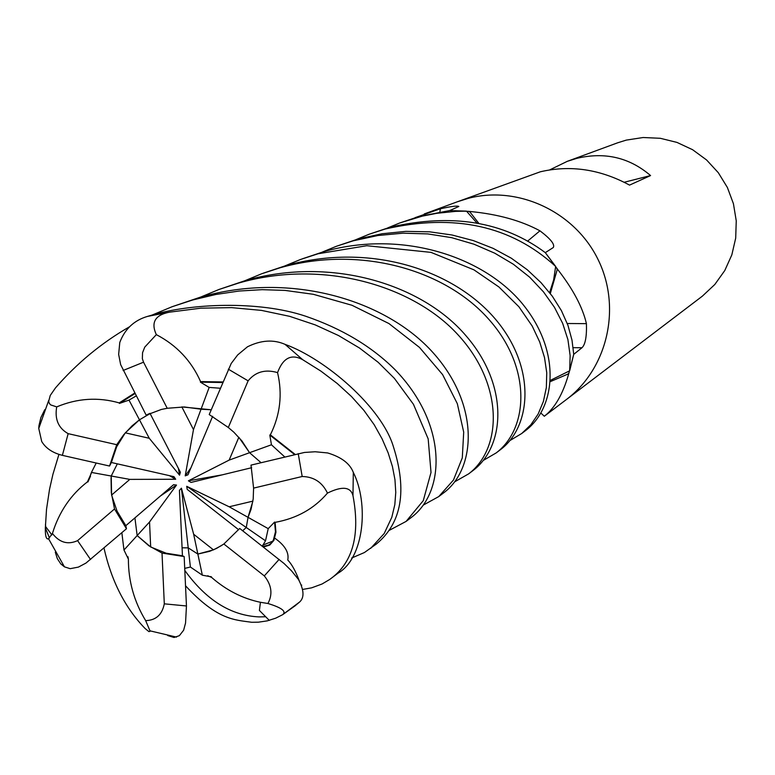 <?xml version="1.0" encoding="UTF-8"?>
<svg xmlns="http://www.w3.org/2000/svg" width="775" height="775" viewBox="0 0 775 775"><rect width="100%" height="100%" fill="white"/><g stroke="black" fill="none" stroke-linecap="round" stroke-linejoin="round"><path stroke-width="1.16" d="M184.721 568.385L190.398 567.029L202.333 575.176L193.653 534.237L213.454 549.863L197.848 554.057L188.218 547.867L182.077 547.809M150.67 546.976L137.156 535.564L149.536 521.992L150.67 546.976L166.141 553.205L182.445 555.772L179.422 490.391L181.418 488.192L190.398 567.029M121.849 532.706L123.971 550.018L137.156 535.564L134.918 517.884L137.156 535.564L148.868 545.755L162.014 553.069L164.3 603.832C162.149 614.711 155.94 620.31 145.661 620.63L150.166 631.257L148.926 631.625L145.157 628.573C125.211 608.065 111.493 581.211 103.986 548.032M111.59 495.051L111.232 476.024L129.822 479.386L111.59 495.051L117.054 511.122L125.831 525.683L173.523 484.743L176.516 485.053L160.347 496.058M96.216 463.014L91.44 472.44L111.232 476.024L117.325 463.847L111.232 476.024L111.058 478.407L111.319 492.697L114.526 508.962L77.587 540.63C67.929 545.009 59.539 542.626 52.429 533.481L48.563 538.751C46.258 539.739 45.182 536.126 45.347 527.911L46.519 509.33L49.542 489.228L52.942 474.252L58.929 454.402M125.288 432.838L139.471 419.808L149.265 438.272L125.288 432.838L116.647 446.797L111.377 462.501L173.958 476.673L175.683 479.26L169.473 475.656M128.999 400.094L136.235 395.918L128.989 400.084L139.461 419.808L150.127 413.588L139.461 419.808L132.012 425.892L123.719 434.717L116.725 444.695L68.152 433.651C58.387 428.149 54.57 419.227 56.711 406.885L50.675 404.908L49.261 403.32L48.689 401.247L50.249 395.444L55.5 387.878C77.016 363.126 101.69 342.753 129.512 326.779M565.837 399.958L702.373 296.147L714.821 284.473L724.77 270.552L731.823 254.898L735.698 238.119L736.25 220.846L733.441 203.748L727.386 187.482L718.309 172.699L706.558 159.941L692.598 149.711L676.972 142.406L660.271 138.289L643.153 137.514L626.268 140.11L617.597 142.823L567.281 161.336L576.794 158.352C604.81 151.716 629.397 157.451 650.564 175.567L624.204 182.261M550.376 381.6L568.104 374.005L569.015 372.736L568.53 374.412C562.834 394.243 554.764 408.183 544.312 416.243L566.757 399.261C607.716 368.135 621.598 307.365 598.155 259.722C575.021 211.924 518.456 185.293 468.575 198.255L457.269 201.81M650.564 175.567L629.542 185.109C600.228 169.241 570.507 164.804 540.378 171.779L457.531 201.713L468.575 198.255C518.456 185.293 575.021 211.924 598.155 259.722C621.608 307.365 607.716 368.135 566.757 399.261M549.824 169.832L567.281 161.336M415.109 217.649L440.384 208.785C451.186 206.363 457.337 205.588 458.829 206.47L449.674 210.587M567.281 323.504L586.423 323.65C586.83 336.466 585.357 344.488 582.015 347.713L573.732 354.33L569.015 372.736M550.318 293.541L557.186 269.719L557.903 269.739C573.122 289.327 582.635 307.297 586.423 323.65M557.186 269.719L556.76 268.179L557.903 269.739M556.76 268.179L545.3 252.65L553.147 247.622M356.248 239.523L369.142 234.234L385.088 229.051C454.315 213.222 511.161 225.68 555.636 266.426L553.689 279.804L549.649 292.679L553.66 279.94L555.627 266.668L553.631 279.92L549.611 292.63M322.342 252.059L336.369 246.285L353.032 240.87L377.919 235.503L403.068 233.178L427.79 233.914L451.651 237.663L474.009 244.222L494.77 253.202L513.37 264.246L529.722 277.237L543.44 291.817L554.483 307.365L562.64 323.311L567.91 339.576L570.138 355.618L569.664 370.799L550.473 380.331M527.523 241.19L539.942 230.814C550.57 238.865 555.026 244.416 553.321 247.487M478.96 223.529L469.931 211.982L470.512 211.536C497.976 214.21 521.12 220.642 539.942 230.814M469.931 211.982L468.488 211.352L470.512 211.536M468.488 211.352L449.674 210.577M387.762 227.879L399.716 222.987L422.336 216.128L437.042 213.27L455.506 211.381L466.472 211.129L477.051 223.161M439.89 211.904L440.384 208.785M540.911 413.085L544.312 416.243M238.69 529.771L187.211 489.364L186.707 486.312L229.167 506.782L248.039 517.342L246.276 527.504L242.653 530.768L246.276 527.504L248.039 517.342L251.023 509.437L253.193 498.984L253.59 488.114L251.003 465.116L304.439 452.455L315.183 451.757L327.66 452.949C341.387 457.085 349.942 463.576 353.313 472.401C368.823 503.101 364.531 557.903 337.978 573.209L329.685 579.477L322.051 584.001L311.618 587.837L302.579 589.455M186.707 486.312L265.505 540.805L262.289 546.181M181.844 406.923L211.226 409.772L201.054 409.21L193.479 429.582L181.844 406.923M249.579 452.707L229.138 460.108L238.845 437.294L249.579 452.707L261.03 462.675L249.569 452.697L241.907 440.907L233.818 432.169L228.315 427.5L209.211 414.557L231.192 363.504L237.673 354.931L247.458 346.803C260.972 340.109 273.498 339.295 285.055 344.362C325.374 358.941 381.775 407.233 393.458 446.865C407.34 490.701 401.683 523.057 376.466 543.943L364.405 552.536L351.676 558.019M229.167 506.782L252.902 501.125L248.039 517.342L268.208 528.637L274.582 522.079L275.106 522.36L275.939 532.26L273.895 540.378L269.719 545.087L263.384 547.034M213.454 549.863L221.892 545.358M181.418 488.192L193.653 534.237M176.516 485.053L149.536 521.992M175.683 479.26L129.822 479.386M149.992 413.327L180.391 472.246L179.558 475.172L178.434 468.449M179.558 475.172L149.265 438.272M212.641 416.291L187.986 474.804L185.215 475.86L190.941 467.8M185.215 475.86L193.479 429.582M251.652 467.713L191.028 482.428L188.403 480.82L222.328 474.833M188.403 480.82L229.138 460.108M220.284 388.246L209.163 387.413L201.054 409.21L184.276 406.962L167.216 408.28L143.549 362.196L142.358 358.738L142.542 352.722L144.76 347.113L156.327 334.635C150.728 322.487 155.087 314.999 169.396 312.18L200.899 308.169L231.648 307.627L261.495 310.397L289.676 316.345L315.222 324.89L338.51 335.536L359.513 348.033L378.171 362.303L394.417 378.394L413.453 404.308L428.178 438.882L431.016 472.459L423.266 500.669L406.11 521.401L389.234 530.371M167.216 408.28L161.355 409.452L146.165 415.168L149.391 413.598M182.077 547.799L188.218 547.857L197.858 554.057L209.579 551.345L216.506 548.438L223.868 544.011L239.698 528.443L284.057 563.502L291.497 570.797L298.53 579.545C304.062 590.104 304.449 597.573 299.683 601.962L294.577 606.205M375.672 544.544L376.466 543.943M249.569 452.697L271.453 444.772L269.797 435.046L270.349 434.833C280.23 414.935 282.633 394.194 277.557 372.61C283.04 357.876 291.439 353.574 302.725 359.716L320.908 371.118L337.164 383.441L351.501 396.548L363.921 410.401L374.189 424.729L382.153 438.979L388.188 452.968L392.441 466.55L394.959 479.686L395.763 492.387L394.833 504.564L391.821 517.264L384.216 533.5L370.712 548.322M555.636 266.426L545.338 252.679C503.672 221.534 451.893 213.057 389.999 227.24L369.142 234.234M275.106 522.36C296.718 518.446 314.166 508.691 327.457 493.103C342.124 485.925 350.629 486.768 352.974 495.642C360.259 534.275 353.1 561.778 331.487 578.14M569.664 370.799L573.732 354.369L571.998 340.147L567.988 325.442L561.41 310.62L552.352 296.253L540.95 282.575L527.232 269.719L511.277 258.182L493.113 248.358L473.312 240.589L451.99 234.99L429.515 231.812L405.887 231.367L381.988 233.759L358.118 238.991L336.369 246.285M301.281 585.125L301.766 585.125M406.11 521.401L411.438 517.351C445.983 491.408 447.417 423.654 394.95 369.597C371.564 346.367 341.736 328.552 305.457 316.152C258.511 300.409 190.011 303.383 150.825 315.435L147.434 316.423C134.085 320.346 124.862 329.036 119.776 342.472L118.653 354.407L120.638 364.608L146.165 415.168M466.472 211.129L449.723 210.577L419.353 216.409L399.716 222.987M184.808 570.439C206.179 600.112 230.892 615.592 258.966 616.9L265.515 616.764M202.333 575.186L211.498 576.9L211.623 577.433C226.319 590.269 242.585 598.552 260.429 602.291L267.927 603.493C281.8 607.736 286.702 611.465 282.633 614.701L275.697 618.179L267.22 620.872L258.453 622.18L251.73 622.277C235.009 619.816 217.63 620.504 185.516 585.755M285.103 265.825L300.458 259.499L318.079 253.764L366.798 245.714L431.016 252.379L473.951 269.845L498.897 286.963L518.93 306.784L532.212 326.072L539.7 341.959L544.515 357.546L546.743 372.765L546.356 387.519L543.401 401.421L538.16 414.005L530.914 424.7L521.73 433.496L525.46 430.658C555.52 408.096 561.662 352.887 523.551 305.176C485.402 257.261 403.097 229.197 323.843 251.633L302.202 258.86M438.766 496.572L443.678 492.842C475.743 469.224 480.51 405.722 433.177 352.819C386.715 300.661 291.884 270.921 200.328 297.183L172.118 306.716L192.772 299.964L215.925 294.461L239.088 291.032L262.202 289.666L285.074 290.412L313.362 294.306L352.015 305.282L388.924 323.543L419.488 347.423L442.622 374.625L457.318 403.659L463.702 432.101L462.297 457.851L453.452 480.054L438.766 496.572L423.334 505.067M151.997 315.105L172.118 306.716M244.977 280.686L261.64 273.778L279.998 267.801C360.075 245.055 444.559 269.71 488.085 318.506C532.173 367.263 528.608 428.507 496.165 452.929L500.369 449.733C531.272 426.831 536.804 367.573 495.031 318.699C453.52 270.175 370.963 242.1 286.159 265.525L263.277 273.178M200.56 297.116L218.976 289.482L238.593 283.069C323.437 258.666 413.472 285.82 458.054 334.848C503.769 384.419 502.491 448.299 468.642 473.864L473.041 470.522C505.542 445.945 508.942 385.388 466.085 335.866C423.102 285.045 332.63 255.731 245.384 280.569L218.957 289.482M269.797 435.046L294.568 454.537M270.349 434.833L295.13 454.402M284.725 456.921L271.444 444.782M128.873 400.162L119.476 403.407L119.195 402.903L134.743 393.022M119.476 403.407L135.015 393.545M119.195 402.903C98.241 396.916 77.413 398.234 56.711 406.885M123.971 550.008L128.398 559.163L127.904 556.644M128.398 559.163C128.369 581.163 134.133 601.652 145.661 620.63M496.165 452.929L483.368 460.379M55.296 552.188L57.35 558.697L60.779 563.9L64.451 566.854L70.205 568.685M262.735 546.53L268.654 545.067L271.24 543.13L273.323 540.233L275.474 531.737L274.582 522.079M265.515 540.814L268.218 528.637M211.498 576.9L210.548 576.542M211.623 577.433L207.69 575.748M167.681 635.539L174.036 637.486L179.364 635.674L183.646 630.201L185.545 623.042L186.455 605.972L184.169 556.566L182.445 555.772M521.73 433.496L509.795 440.636M91.44 472.44L87.953 481.934L90.501 476.17M87.953 481.934L87.449 481.847L91.256 473.36M44.747 409.713L40.901 417.522L38.944 425.698L38.76 428.439L41.714 441.508C45.812 448.308 52.7 452.92 62.388 455.351L109.546 466.037L111.377 462.501M87.449 481.847C70.728 494.731 59.055 511.936 52.429 533.481M468.642 473.864L454.567 481.885M209.163 387.423L200.386 382.143L222.706 382.521M200.386 382.143L200.58 381.591L222.938 381.959M200.58 381.591C191.396 360.879 176.642 345.224 156.327 334.635M228.315 427.5L248.126 380.845C255.479 371.797 265.292 369.045 277.557 372.61M253.59 488.114L302.182 476.499C313.885 476.77 322.313 482.312 327.457 493.103M223.868 544.011L264.304 575.903C271.667 585.067 272.868 594.27 267.927 603.493M162.014 553.069L184.169 556.566M114.526 508.962L126.461 528.753L125.831 525.683M116.725 444.695L109.546 466.037M70.205 568.676L78.411 567.097L85.967 563.076L126.461 528.753M573.19 347.694L582.015 347.713M169.396 312.18L147.434 316.423M302.725 359.716L285.055 344.362M352.974 495.642L353.313 472.401M295.537 605.478L282.633 614.701L299.683 601.962M45.347 527.911L49.445 537.918M164.3 603.832L186.455 605.972M68.152 433.651L62.388 455.351M248.126 380.845L228.315 369.171M264.304 575.903L279.136 559.395M302.182 476.499L298.23 453.646M77.587 540.63L90.559 559.55M143.549 362.196L123.118 370.479M424.264 213.948L457.531 201.713M274.805 538.179C284.958 545.358 289.269 552.623 287.748 559.976C291.875 564.336 295.692 571.252 299.198 580.698M262.706 545.154L272.79 541.153M260.429 602.282L259.402 610.448L269.293 620.378M45.454 524.433L45.696 526.7L51.935 534.963M150.127 630.869L176.506 637.108M48.689 400.442L38.76 428.439M64.451 566.854L48.563 538.751"/></g></svg>
